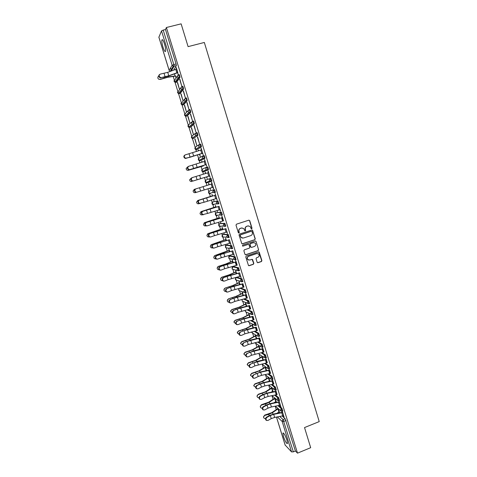 <?xml version="1.0" encoding="UTF-8"?>
<svg xmlns="http://www.w3.org/2000/svg" width="477" height="477" viewBox="0 0 477 477"><rect width="100%" height="100%" fill="white"/><g stroke="black" fill="none" stroke-linecap="round" stroke-linejoin="round"><path stroke-width="0.72" d="M251.689 228.817L252.017 228.167L249.733 220.66L248.833 220.177L236.479 224.178L236.008 225.114L238.315 232.651L238.953 232.985L239.281 232.335L238.983 231.357C238.697 229.944 239.198 228.948 240.491 228.376L241.517 228.036L243.735 228.519L244.85 230.79L245.333 230.898L245.667 230.248L245.369 229.27C245.083 227.857 245.583 226.867 246.865 226.295L247.891 225.961L250.067 226.414L251.218 228.716L251.689 228.817M251.439 228.829L251.82 228.167L249.543 220.666L248.922 220.153M238.691 233.003L238.983 231.357M245.077 230.91L245.369 229.27M286.927 440.068C285.103 434.994 283.761 432.681 282.891 433.134L283.475 436.58C285.276 441.619 286.623 443.926 287.506 443.509L286.927 440.068M164.523 44.033C163.271 40.306 162.389 38.971 161.882 40.014C161.661 41.523 162.031 43.926 162.991 47.217C164.231 50.92 165.114 52.255 165.632 51.224C165.859 49.739 165.489 47.342 164.523 44.033M242.787 281.609L241.994 278.812L236.908 277.28M239.376 270.596L238.595 267.788L233.617 266.583M235.948 259.548L235.185 256.727L230.308 255.857M232.502 248.463L231.762 245.631L226.992 245.089M229.032 237.343L228.328 234.499L223.665 234.29M225.043 226.426L225.859 226.086L224.888 223.325L220.326 223.451M221.572 215.228L222.401 214.883L221.429 212.11L216.981 212.581M218.096 203.989L218.931 203.643L217.959 200.859L213.618 201.67M257.121 262.243L258.015 262.708L261.432 261.545L261.897 260.621L259.184 252.047L258.492 251.892L246.239 256.018L245.768 256.948L248.487 265.528L249.209 265.707L253.365 264.294L253.83 263.364L252.566 259.518L251.85 259.351L249.793 260.048L247.867 259.589C246.949 258.212 247.205 257.109 248.642 256.292L256.704 253.573L258.57 253.991C259.536 255.368 259.297 256.483 257.848 257.324L256.507 257.777L256.042 258.707L257.121 262.243M166.395 27.505L181.129 23.85L188.093 46.633L204.329 42.465L319.226 421.596L304.529 427.565L310.682 447.688L297.505 453.15L166.395 27.505L165.483 29.532L163.194 30.099L173.807 64.49L174.081 66.291L171.219 71.031M254.796 239.746L255.261 238.822L252.512 230.17L251.838 230.027L239.514 234.07L239.043 235.006L241.791 243.664L242.501 243.825L254.796 239.746L255.064 238.804L252.536 230.504L251.963 229.997M256.066 241.457L258.582 249.739L258.117 250.663L245.864 254.784L244.963 254.313L243.872 250.753L244.337 249.823L249.328 248.153L249.799 247.223L248.881 244.546L248.177 244.385L242.978 246.12L242.477 246.001L242.674 245.13L255.171 240.98L256.066 241.457L258.582 249.739M282.181 416.039L285.139 418.752L283.076 419.575L293.355 451.85L291.572 451.91L285.163 445.065M170.575 67.865L171.44 70.668M173.24 76.487L174.308 79.933M174.516 80.613L177.808 91.25M178.034 91.989L181.296 102.537M181.54 103.324L184.772 113.782M185.034 114.623L188.242 124.992M188.516 125.88L191.694 136.16M191.987 137.096L195.141 147.292M195.445 148.281L196.446 151.519M197.496 154.918L198.569 158.388M198.891 159.425L199.958 162.872M201.109 166.598L201.992 169.448M202.326 170.527L203.458 174.188M204.538 177.688L205.396 180.467M205.748 181.6L206.94 185.464M207.972 188.779L208.795 191.45M209.159 192.63L210.363 196.518M211.442 200.006L212.182 202.397M212.557 203.625L213.762 207.513M214.9 211.198L215.556 213.308M215.95 214.584L217.148 218.466M218.347 222.348L218.919 224.178M219.325 225.502L220.529 229.383M221.787 233.462L222.27 235.018M222.693 236.389L223.892 240.271M225.21 244.534L225.609 245.822M226.313 248.088L227.249 251.117M228.626 255.571L228.936 256.584M229.64 258.85L230.588 261.921M232.025 266.571L232.257 267.317M232.955 269.571L233.921 272.695M235.417 277.531L235.566 278.008M236.258 280.255L237.242 283.433M239.555 290.91L240.551 294.136M242.835 301.524L243.848 304.803M246.108 312.107L247.14 315.434M249.37 322.655L250.413 326.029M252.625 333.167L253.681 336.595M255.863 343.649L256.936 347.119M259.1 354.107L260.18 357.613M262.332 364.553L263.417 368.071M265.552 374.97L266.637 378.494M268.76 385.35L269.851 388.88M271.962 395.707L273.059 399.237M275.217 406.237L276.249 409.558M297.505 453.15L295.4 451.003L293.355 451.85M165.483 29.532L176.073 63.894L176.341 65.701L173.61 70.143M158.895 37.212L161.524 30.916L163.194 30.099M177.802 72.474L176.723 69.034L167.713 72.337L160.183 74.15C158.62 75.336 158.811 76.487 160.749 77.602L164.732 77.095L169.132 75.831L177.635 72.707L178.13 74.364L176.293 67.579M179.65 79.289L181.719 85.991L179.883 79.23M177.372 82.557L179.4 89.11L177.599 82.497M183.234 90.898L185.291 97.582L183.466 90.839M180.878 93.903L182.894 100.432L181.099 93.844M186.799 102.472L188.856 109.126L187.032 102.406M184.372 105.214L186.382 111.719L184.593 105.155M190.359 113.997L192.404 120.633L190.585 113.931M187.855 116.483L189.858 122.971L188.075 116.424M193.9 125.487L195.94 132.099L194.133 125.421M191.325 127.717L193.322 134.18L191.545 127.657M197.43 136.935L199.464 143.523L197.663 136.869M194.783 138.914L196.774 145.354L195.004 138.849M202.695 153.189L201.64 149.832L185.291 154.87C183.86 155.937 183.937 157.052 185.523 158.203L189.661 157.368L202.492 153.302L203.19 154.792L201.181 148.281M198.688 150.78L198.45 150.005M199.523 154.262L200.215 156.492L199.744 154.19M205.981 164.66L206.69 166.157L204.687 159.652M202.2 162.15L201.884 161.125M209.469 175.971L210.184 177.486L208.181 170.981M205.7 173.479L205.307 172.203M206.577 177.092L207.274 178.571L206.732 176.83M211.663 182.268L213.666 188.773M208.717 183.246L209.188 184.772M209.999 188.159L210.464 189.673L210.214 188.093M216.421 198.51L217.13 200L215.139 193.537L215.61 195.129L199.374 200.119C198.009 201.151 198.033 202.236 199.452 203.393L204.084 202.254L203.059 198.951M197.764 200.501L212.647 196.011L211.901 194.324L212.378 195.874L197.872 200.453L196.572 202.105C196.762 203.399 197.502 203.959 198.784 203.774L199.356 203.601M213.469 199.398L214.072 200.59M213.857 200.656L213.684 199.332M219.879 209.725L220.595 211.233L219.08 206.32M200.853 211.758L215.992 206.803L216.105 207.209L215.288 205.295L215.765 206.839M216.928 210.601L217.458 211.538M217.238 211.609L217.148 210.536M223.331 220.905L221.811 215.986L222.526 217.488M219.563 218.365L218.669 216.23L219.146 217.768L204.758 222.574L203.47 224.285C203.685 225.549 204.418 226.086 205.676 225.907L205.897 225.842M220.38 221.763L220.827 222.449M220.612 222.52L220.595 221.698M226.766 232.043L227.475 233.545L225.955 228.626M222.997 229.479L222.032 227.124L222.509 228.662L208.187 233.575L206.905 235.322C207.125 236.562 207.859 237.093 209.105 236.914L209.206 236.884M223.814 232.889L224.184 233.325M223.969 233.396L224.029 232.824M230.188 243.145L230.898 244.641L229.377 239.716M226.42 240.563L225.633 238.005L225.865 239.52M227.237 243.974L227.535 244.164M227.32 244.236L227.457 243.914M233.599 254.205L234.308 255.696L232.788 250.777M214.03 256.244L215.002 255.475L223.033 252.989L229.449 250.365L229.819 251.612L228.733 248.809L229.204 250.342M237.003 265.23L235.483 260.311L236.187 261.795M218.323 266.506L226.408 263.882L232.782 261.163L233.217 262.618L232.066 259.601L232.537 261.128L225.782 263.99L218.394 266.369L217.136 268.187C217.339 269.314 218.019 269.839 219.17 269.755M240.39 276.219L241.094 277.703L239.573 272.778M236.622 273.583L235.644 270.423L235.859 271.878M243.771 287.172L242.727 283.803M224.029 289.134L225.144 288.042L233.134 285.568L239.406 282.664L239.985 284.519L238.959 281.156L239.168 282.587M247.134 298.089L245.613 293.164L246.317 294.637M250.491 308.965L249.447 305.584M253.836 319.805L252.792 316.418M257.169 330.609L256.119 327.222M260.49 341.377L259.44 337.984M263.799 352.109L262.338 347.22M267.096 362.806L265.695 357.959M270.381 373.467L269.022 368.649M273.661 384.086L272.343 379.316M276.928 394.676L275.664 389.959M280.184 405.229L280.864 406.66L278.973 400.567M278.86 405.539L281.883 408.199L281.15 408.491L282.372 412.325M275.521 395.004L278.622 397.615L277.888 397.907L278.759 400.65M272.164 384.438L275.348 386.996L274.609 387.282L275.479 390.031M268.784 373.843L272.063 376.341L271.324 376.627L272.188 379.376M265.379 363.212L268.766 365.65L268.026 365.931L268.885 368.685M261.951 352.557L265.456 354.924L264.717 355.204L265.57 357.959M258.492 341.866L262.141 344.161L262.988 346.922M255.004 331.145L258.808 333.363L259.649 336.124M251.474 320.395L255.469 322.524L256.304 325.29M247.897 309.621L252.118 311.654L252.941 314.426M244.266 298.823L248.755 300.743L249.572 303.521M240.563 288.007L245.381 289.795L246.186 292.58M209.498 190.955L214.477 189.572L213.702 189.81L214.596 192.708L213.207 192.41L212.736 191.7L213.702 189.81L209.498 190.955L208.562 192.786L209.015 193.477L210.369 193.763M211.883 181.153L209.737 181.111L209.242 180.366L210.208 178.481L210.989 178.243L211.883 181.153L206.976 182.792L205.647 182.524L205.164 181.803L206.106 179.972L210.065 178.529M206.72 167.105L207.483 166.872C208.05 167.427 208.371 168.363 208.449 169.687L203.572 171.786L202.272 171.529L201.759 170.784L202.695 168.953L206.332 167.278M203.208 155.687L203.965 155.466C204.532 156.003 204.854 156.945 204.931 158.292L200.131 160.743M199.69 144.239L200.435 144.018C201.002 144.537 201.318 145.485 201.401 146.856L196.697 149.665M196.154 132.743L196.894 132.534C197.454 133.035 197.776 133.989 197.86 135.385L193.245 138.545M192.613 121.212L193.34 121.003C193.9 121.492 194.222 122.446 194.3 123.871L190.609 127.156L189.786 127.389M189.053 109.638L189.774 109.436C190.329 109.907 190.651 110.867 190.734 112.316L187.151 115.965L186.316 116.197M185.481 98.023L186.197 97.827C186.751 98.286 187.067 99.246 187.157 100.725L183.681 104.731L182.834 104.964M182.602 86.182C183.156 86.617 183.472 87.589 183.562 89.086L180.199 93.462L179.334 93.695M179 74.49C179.549 74.913 179.871 75.885 179.96 77.417L176.705 82.151L175.828 82.384M279.087 411.8L279.623 412.808M175.608 76.064L175.888 77.745M198.229 150.07L198.474 150.851M201.664 161.19L201.986 162.222M205.086 172.269L205.486 173.55M208.503 183.317L208.968 184.837M242 291.751L242.465 293.266M245.321 302.501L245.756 303.909M248.648 313.276L249.03 314.516M251.963 324.014L252.297 325.093M255.273 334.717L255.553 335.629L249.095 339.165L241.821 341.604L240.605 343.565L242.429 345.05M258.57 345.39L258.796 346.129L252.381 349.76L245.124 352.211L243.914 354.19L245.744 355.657M261.855 356.027L262.034 356.599M265.129 366.628L265.254 367.034M266.291 370.379L266.393 370.707M269.505 380.783L269.666 381.314M271.646 387.723L265.415 391.796L258.224 394.288L257.037 396.327C257.282 397.311 257.92 397.782 258.963 397.735M272.707 391.158L272.933 391.879M275.903 401.497L276.183 402.415M283.427 415.753L284.107 417.178L282.247 411.15M176.049 77.495L175.56 75.903M176.061 67.639L176.508 69.093M282.766 410.947L281.883 408.199M279.498 400.364L278.622 397.615M276.219 389.745L275.348 386.996M272.927 379.09L272.063 376.341M269.624 368.405L268.766 365.65M266.309 357.678L265.456 354.924M214.596 192.708L215.449 192.362L214.477 189.572M295.4 451.003L285.139 418.752M200.948 148.347L201.425 149.897M204.46 159.717L204.937 161.28M207.954 171.046L208.437 172.62M211.436 182.339L211.925 183.925M212.951 187.252L213.44 188.838M227.368 299.997L228.501 298.829L236.473 296.354L242.71 293.355L243.348 295.412L242.262 291.858M246.716 306.27L245.589 302.621M250.061 317.092L248.922 313.413M253.394 327.878L252.244 324.169M256.709 338.628L255.559 334.89M262.29 347.22L262.749 348.711M260.019 349.343L258.856 345.581M265.606 357.983L266.261 359.318M263.322 360.022L262.147 356.23M268.915 368.703L269.332 370.057M266.607 370.659L265.427 366.849M272.212 379.388L272.605 380.676M269.881 381.266L268.7 377.432M275.497 390.043L276.088 391.176M273.148 391.838L271.956 387.98M278.771 400.656L279.343 401.723M276.404 402.373L275.205 398.492M279.647 412.879L278.443 408.974M248.469 225.854L247.891 225.961M245.178 229.27C244.892 227.857 245.393 226.867 246.675 226.295L247.7 225.961M242.131 227.928L241.517 228.036M238.804 231.357C238.512 229.938 239.013 228.942 240.307 228.376L241.338 228.036M242.119 243.842L254.599 239.734M252.011 231.601L251.385 231.262L240.569 234.815L240.241 235.465L241.189 237.516L243.443 238.029L250.83 235.596C252.112 235.024 252.607 234.034 252.327 232.621L252.011 231.601M242.507 238.13L241.004 237.504L240.056 235.459L240.39 234.803L251.194 231.256M245.434 254.79L257.92 250.64L258.379 249.709M248.374 244.355L242.978 246.12M254.491 246.43C255.952 245.577 256.191 244.457 255.189 243.073L253.347 242.668L250.497 243.616L250.031 244.546L250.95 247.223L251.647 247.378L254.491 246.43M253.991 242.578L253.347 242.668M251.254 247.39L250.556 246.883L249.841 244.528L250.306 243.598L253.15 242.65M255.863 241.44L255.338 240.945M257.461 253.484L256.704 253.573M248.75 260.096L247.676 259.554C246.758 258.176 247.014 257.079 248.451 256.262L256.507 253.543M248.738 265.701L253.168 264.252L253.633 263.322L252.1 259.315M257.562 262.708L261.229 261.509L261.688 260.579L258.701 251.856M175.399 76.123L167.874 77.25L160.194 79.45L158.531 79.087M158.698 76.04L157.863 77.047C157.708 78.699 158.43 79.456 160.033 79.319L168.459 76.934L175.542 75.903M160.85 77.876L160.35 77.888C158.549 76.976 158.263 75.855 159.479 74.537M177.784 72.48L168.775 75.765L161.25 77.59M203.172 166.02L187.974 170.367M187.705 166.872L186.137 168.524C186.28 169.884 187.026 170.474 188.361 170.295L203.351 165.93M191.402 178.016L189.631 179.757C189.786 181.099 190.532 181.677 191.849 181.493L191.7 181.534M195.248 189.077L194.3 189.369L193.107 190.949C193.28 192.267 194.02 192.833 195.326 192.654L196.244 192.368M201.222 211.597L200.03 213.213C200.227 214.495 200.966 215.038 202.236 214.859L202.606 214.745M215.986 206.774L201.318 211.532M204.12 222.938L204.758 222.574M204.663 222.652L219.36 217.75L219.551 218.365M207.406 234.082L208.187 233.575M208.097 233.67L222.741 228.656L222.986 229.485M210.709 245.19L211.597 244.546L210.327 246.317C210.554 247.545 211.287 248.064 212.521 247.885L212.521 247.885M211.514 244.653L226.086 239.532L226.408 240.569M226.08 239.448L211.597 244.546M214.924 255.6L213.738 257.27C213.952 258.445 214.656 258.969 215.848 258.844M229.419 250.27L215.002 255.475M217.357 267.257L218.394 266.369M220.696 278.216L221.775 277.22L220.523 279.069C220.72 280.154 221.382 280.679 222.497 280.625M221.704 277.381L229.777 274.74L236.109 271.926M236.073 271.801L229.145 274.835L221.775 277.22M225.078 288.215L223.898 289.909C224.095 290.964 224.733 291.483 225.818 291.459M239.382 282.515L232.496 285.645L225.144 288.042M228.441 299.013L227.261 300.713C227.457 301.744 228.084 302.257 229.145 302.251M242.68 293.194L235.841 296.42L228.501 298.829M230.695 310.819L231.846 309.573L230.612 311.481L232.466 313.007M231.792 309.782L239.806 307.099L246.019 304.004L246.704 306.276M245.965 303.837L239.168 307.158L231.846 309.573M185.911 158.406L185.094 158.382C183.508 157.231 183.436 156.122 184.867 155.049M202.677 153.195L186.34 158.227M205.17 161.208L188.832 166.24C187.413 167.302 187.479 168.405 189.017 169.562L189.87 169.585L188.588 169.723C187.05 168.572 186.984 167.463 188.403 166.407M189.441 169.746L206.207 164.589M206.201 164.559L189.87 169.585M192.958 181.057L209.701 175.906L208.652 172.561L192.356 177.575C190.961 178.619 191.009 179.722 192.505 180.878L193.394 180.908L192.958 181.057L192.07 181.022C190.573 179.871 190.526 178.774 191.921 177.724L192.231 177.617M209.677 175.894L193.394 180.908M195.868 188.868C194.491 189.906 194.527 190.997 195.981 192.153L196.906 192.189L195.546 192.285C194.091 191.134 194.05 190.037 195.433 189.005L212.134 183.86L213.159 187.187L196.906 192.189M200.274 203.47L199.01 203.506C197.591 202.355 197.567 201.27 198.933 200.245L215.407 195.176M215.61 195.129L216.636 198.444L204.084 202.254M202.862 211.335C201.515 212.354 201.527 213.44 202.904 214.59L207.549 213.422L206.529 210.136L202.415 211.442L218.865 206.386M203.44 214.739L202.463 214.692C201.085 213.547 201.067 212.462 202.415 211.442M219.086 206.35L206.529 210.136M220.106 209.653L207.549 213.422M206.338 222.515C205.009 223.522 205.015 224.601 206.35 225.752L207.364 225.806L211.007 224.554L209.987 221.274L205.891 222.61L222.312 217.56M206.911 225.895L205.903 225.842C204.561 224.697 204.561 223.618 205.891 222.61M222.538 217.536L209.987 221.274M223.552 220.833L211.007 224.554M209.802 233.652C208.491 234.654 208.485 235.733 209.785 236.878L210.822 236.932L214.453 235.65L213.44 232.382L209.355 233.736L225.746 228.692M210.363 237.009L209.331 236.95C208.032 235.805 208.038 234.732 209.355 233.736M225.979 228.692L213.44 232.382M226.986 231.971L214.453 235.65M213.261 244.755C211.961 245.75 211.943 246.818 213.213 247.962L214.274 248.022L217.888 246.704L216.874 243.449L212.802 244.82L229.169 239.788M213.762 248.1L212.754 248.022C211.49 246.883 211.502 245.816 212.802 244.82M229.401 239.8L216.874 243.449M230.415 243.073L217.888 246.704M216.701 255.821C215.419 256.811 215.389 257.872 216.63 259.011L217.715 259.077L221.304 257.723L220.296 254.479L216.242 255.869L232.579 250.848M217.142 259.154L216.17 259.059C214.936 257.92 214.96 256.859 216.242 255.869M233.825 254.134L232.806 250.878L220.296 254.479M233.808 254.14L221.304 257.723M220.13 266.846C218.86 267.83 218.83 268.891 220.034 270.024L221.143 270.089L224.715 268.706L223.713 265.468L219.67 266.882L227.481 264.145L235.978 261.867M220.517 270.173L219.569 270.054C218.365 268.921 218.4 267.865 219.67 266.882M236.222 261.909L223.713 265.468M236.21 261.915L237.212 265.164L224.715 268.706M223.552 277.835C222.294 278.812 222.252 279.868 223.427 281.001L224.554 281.066L228.113 279.647L227.112 276.427L223.081 277.858L230.868 275.08L239.365 272.85M223.88 281.15L222.962 281.019C221.787 279.886 221.829 278.836 223.081 277.858M240.611 276.147L239.597 272.916L227.112 276.427M240.599 276.153L228.113 279.647M226.957 288.788C225.716 289.76 225.669 290.809 226.813 291.936L227.958 292.007L231.5 290.559L230.504 287.345L226.486 288.794L234.243 285.979L242.948 283.726M227.237 292.085L226.342 291.942C225.198 290.815 225.245 289.766 226.486 288.794M242.996 283.875L230.504 287.345M242.978 283.881L243.974 287.1L231.5 290.559M230.355 299.699C229.127 300.671 229.073 301.714 230.188 302.835L231.351 302.913L234.875 301.428L233.879 298.226L229.878 299.693L237.612 296.843L246.108 294.708M230.582 302.99L229.711 302.829C228.596 301.708 228.656 300.665 229.878 299.693M246.365 294.798L233.879 298.226M246.353 294.804L247.342 298.018L234.875 301.428M233.736 310.575C232.526 311.541 232.46 312.584 233.551 313.705L234.732 313.777L238.238 312.262L237.248 309.072L233.259 310.557L240.963 307.665L249.668 305.507M233.915 313.848L233.074 313.681C231.989 312.566 232.049 311.523 233.259 310.557M250.711 308.887L249.709 305.691L237.248 309.072M250.693 308.893L238.238 312.262M234.022 321.593L235.185 320.288L233.957 322.213L235.793 323.722M235.131 320.508L243.127 317.813L249.298 314.629L250.043 317.098M249.244 314.444L242.489 317.861L235.185 320.288M237.111 321.42C235.912 322.38 235.841 323.418 236.902 324.533L238.101 324.61L241.595 323.06L240.605 319.876L236.628 321.385L244.307 318.457L253.007 316.34M237.236 324.676L236.425 324.491C235.364 323.382 235.429 322.345 236.628 321.385M253.066 316.537L240.605 319.876M254.05 319.727L241.595 323.06M237.337 332.326L238.506 330.966L237.29 332.91L239.114 334.407M238.464 331.199L246.442 328.492L252.571 325.219M252.506 325.016L245.798 328.528L238.506 330.966M240.474 332.225C239.287 333.184 239.21 334.216 240.247 335.325L241.457 335.403L244.934 333.817L243.95 330.65L239.985 332.177L247.641 329.208L256.34 327.139M240.551 335.462L239.764 335.271C238.727 334.168 238.804 333.137 239.985 332.177M256.405 327.353L243.95 330.65M256.387 327.353L257.371 330.537L244.934 333.817M240.647 343.017L241.821 341.604M241.779 341.854L249.739 339.135L255.827 335.766L256.698 338.628M243.819 342.993C242.65 343.947 242.566 344.978 243.58 346.081L244.808 346.159L248.261 344.543L247.283 341.383L243.336 342.933L250.962 339.928L259.655 337.901M243.86 346.213L243.091 346.016C242.083 344.913 242.161 343.887 243.336 342.933M260.704 341.299L259.715 338.133L247.283 341.383M260.692 341.305L248.261 344.543M243.944 353.672L245.124 352.211M245.089 352.473L253.025 349.748L259.077 346.284M247.158 353.719C246.001 354.679 245.917 355.705 246.901 356.802L248.141 356.879L251.582 355.234L250.604 352.086L246.669 353.648L254.271 350.607L262.964 348.627M247.158 356.927L246.412 356.724C245.422 355.627 245.512 354.602 246.669 353.648M264.014 352.032L263.024 348.878L250.604 352.086M264.002 352.038L251.582 355.234M247.235 364.279L248.416 362.782L247.211 364.78L249.054 366.229M248.386 363.063L256.304 360.32L262.314 356.766M262.684 360.153L263.268 359.855M262.237 356.522L255.654 360.32L248.416 362.782M250.485 364.416C249.34 365.37 249.25 366.396 250.216 367.487L251.468 367.564L254.891 365.889L253.913 362.753L249.996 364.333L257.568 361.256L266.059 359.396M250.443 367.606L249.721 367.397C248.755 366.306 248.845 365.287 249.996 364.333M266.339 359.575L253.913 362.753M266.327 359.58L267.299 362.735L254.891 365.889M250.514 374.85L251.695 373.318L250.497 375.327L252.363 376.77M251.671 373.61L259.571 370.856L265.546 367.218L266.494 370.295M265.462 366.956L258.922 370.85L251.695 373.318M265.415 370.909L266.476 370.295M253.806 375.077C252.667 376.031 252.571 377.051 253.52 378.136L254.778 378.213L258.188 376.508L257.216 373.378L253.305 374.976L260.853 371.863L269.547 369.973M253.722 378.249L253.019 378.034C252.077 376.949 252.172 375.93 253.305 374.976M270.602 373.384L269.618 370.253L260.645 372.203L257.216 373.378M270.584 373.39L261.611 375.333L258.188 376.508M253.788 385.386L254.962 383.818L253.776 385.845L255.666 387.27M254.945 384.128L262.827 381.361L268.748 377.635L269.708 380.7M268.629 377.373L262.171 381.338L254.962 383.818M268.193 381.612L269.696 380.7M257.109 385.702C255.988 386.656 255.887 387.67 256.811 388.749L258.081 388.827L261.474 387.085L260.508 383.973L256.608 385.589L260.001 383.86L264.133 382.441L272.826 380.592M256.99 388.856L256.31 388.636C255.386 387.557 255.487 386.543 256.608 385.589M273.876 384.009L272.898 380.884L263.924 382.792L260.508 383.973M273.864 384.015L264.89 385.911L261.474 387.085M257.049 395.88L258.224 394.288M258.206 394.604L266.071 391.826L271.968 388.016M271.956 388.016L272.91 391.068L271.019 392.261M260.406 396.292C259.291 397.24 259.19 398.253 260.09 399.332L261.372 399.404L264.747 397.633L263.781 394.527L260.406 396.292L259.899 396.166L263.274 394.407L267.4 392.976L275.885 391.253M260.251 399.428L259.589 399.201C258.683 398.128 258.79 397.114 259.899 396.166M276.183 391.48L267.198 393.346L263.781 394.527M276.165 391.486L277.125 394.604L268.157 396.453L264.747 397.633M260.299 406.338L261.474 404.717L260.293 406.774C260.543 407.769 261.199 408.234 262.261 408.163M275.181 398.474L276.105 401.401L273.876 402.862M261.462 405.051L265.492 403.936L269.308 402.26L275.086 398.39M274.812 398.158L268.646 402.218L261.474 404.717M263.686 406.845C262.588 407.793 262.481 408.807 263.364 409.874L264.652 409.952L268.014 408.151L267.048 405.051L263.686 406.845L263.179 406.708L266.542 404.919L270.656 403.482L279.14 401.807M263.501 409.964L262.857 409.731C261.974 408.664 262.082 407.656 263.179 406.708M268.014 408.151L271.413 406.959L280.381 405.158L279.427 402.051L270.453 403.864L267.048 405.051M263.537 416.761L264.711 415.115L263.537 417.184C263.805 418.198 264.473 418.657 265.552 418.556M278.419 408.956L279.283 411.705L276.755 413.416M264.699 415.467L268.73 414.358L272.534 412.665L278.186 408.741M277.906 408.491L271.872 412.611L264.711 415.115M266.959 417.363C265.868 418.311 265.761 419.319 266.625 420.386L267.925 420.458L271.264 418.627L270.31 415.539L266.959 417.363L266.446 417.214L269.791 415.389L273.899 413.953L282.581 412.241M266.738 420.464L266.112 420.231C265.248 419.17 265.361 418.162 266.446 417.214M271.264 418.627L274.657 417.435L283.624 415.676L282.67 412.575L273.703 414.352L270.31 415.539M236.169 277.536L241.237 279.069L242.024 281.865M236.991 277.25L236.252 277.501L235.334 279.331L236.926 280.285M232.871 266.84L237.832 268.044L238.613 270.853M233.688 266.56L232.949 266.81L232.031 268.64L232.341 269.183L233.766 269.565M229.568 256.107L234.422 256.984L235.298 259.828L233.808 259.452L233.474 258.874L234.422 256.984L235.185 256.727M230.373 255.833L229.634 256.083L228.71 257.908L229.038 258.474L230.355 258.743M226.247 245.339L230.999 245.888L231.876 248.738L230.397 248.368L230.045 247.772L230.999 245.888L231.762 245.631M227.046 245.071L226.307 245.315L225.382 247.146L225.722 247.73L226.957 247.897M222.92 234.535L227.565 234.75L228.447 237.606L226.98 237.254L226.611 236.634L227.565 234.75L228.328 234.499M223.713 234.273L222.968 234.517L222.038 236.348L222.401 236.95L223.564 237.027M219.581 223.695L224.118 223.57L225.001 226.438L223.552 226.098L223.158 225.46L224.118 223.57L224.888 223.325M220.362 223.439L219.617 223.683L218.687 225.514L219.068 226.134L220.475 226.462L220.165 226.122M216.23 212.82L220.654 212.354L221.543 215.234L220.112 214.906L219.694 214.245L220.654 212.354L221.429 212.11M217.005 212.569L216.254 212.808L215.324 214.638L215.729 215.282L217.118 215.598M212.867 201.908L217.184 201.103L218.078 203.989L216.665 203.679L216.224 202.987L217.184 201.103L217.959 200.859M213.636 201.664L212.885 201.902L211.949 203.733L212.378 204.4L213.75 204.699M279.76 416.487L283.076 419.575L282.163 421.459L277.37 416.934M276.505 417.095L285.228 445.285M291.572 451.91L282.163 421.459L283.94 421.346L286.003 420.517M176.311 65.772L173.145 66.315L176.341 65.701M158.853 37.081L169.138 70.298L172.125 65.242L161.524 30.916M278.002 405.7L281.15 408.491L280.428 410.757L282.169 411.18L282.897 410.894M274.663 395.177L277.888 397.907L276.97 399.786L277.167 400.185L278.896 400.597L279.635 400.31M271.306 384.611L274.609 387.282L273.691 389.166L273.893 389.572L275.623 389.977L276.356 389.691M267.925 374.022L271.324 376.627L270.399 378.511L270.614 378.923L272.331 379.322L273.071 379.036M264.526 363.396L268.026 365.931L267.102 367.815L267.317 368.244L269.028 368.632L269.773 368.345M261.098 352.741L264.717 355.204L263.787 357.088L264.014 357.529L265.719 357.905L266.458 357.625M257.64 342.057L261.396 344.436L262.243 347.196M262.141 344.161L261.396 344.436L260.466 346.32L260.698 346.773L262.392 347.137L263.143 346.862M254.146 331.342L258.063 333.632L258.904 336.398M258.808 333.363L258.063 333.632L257.133 335.522L257.377 335.987L259.059 336.339L259.81 336.064M250.622 320.598L254.718 322.798L255.553 325.564M255.469 322.524L254.718 322.798L253.788 324.682L254.044 325.159L255.714 325.505L256.465 325.236M247.044 309.829L251.367 311.922L252.19 314.695M252.118 311.654L251.367 311.922L250.431 313.806L250.693 314.301L253.108 314.367M243.413 299.031L247.998 301.005L248.815 303.789M248.755 300.743L247.998 301.005L247.062 302.895L247.336 303.402L249.745 303.461M239.716 288.221L244.623 290.058L245.428 292.848M245.381 289.795L244.623 290.058L243.681 291.942L243.974 292.473L246.365 292.52M241.994 278.812L241.237 279.069L240.289 280.959L240.593 281.502L242.978 281.537M239.466 270.62L238.786 270.853M238.595 267.788L237.832 268.044L236.884 269.934L237.206 270.495L239.579 270.525M236.061 259.571L235.37 259.804M232.639 248.481L231.935 248.714M229.21 237.355L228.495 237.588M210.208 178.481L211.102 181.385L206.976 182.792M208.383 169.794L203.572 171.786M204.866 158.394L200.155 160.737L198.885 160.505L198.337 159.729L199.279 157.899L202.618 156.015M201.342 146.958L196.733 149.653L195.492 149.444L194.902 148.639L195.85 146.809L198.927 144.734M197.8 135.48L193.292 138.533L192.088 138.342L191.462 137.507L192.41 135.677L195.254 133.435M194.252 123.966L193.465 124.187L189.846 127.377L188.683 127.21L188.004 126.339L188.958 124.509L191.599 122.094M190.687 112.405L189.9 112.632L186.382 116.179L185.267 116.036L184.539 115.13L185.493 113.299L187.968 110.718M187.115 100.808L186.316 101.029L182.912 104.946L181.844 104.827L181.063 103.891L184.355 99.288M183.526 89.169L182.727 89.39L179.424 93.671L178.416 93.581L177.569 92.61L180.747 87.816M179.924 77.495L179.125 77.703L175.93 82.36L174.987 82.294L174.069 81.287L177.146 76.284M178.201 74.704C178.75 75.127 179.066 76.099 179.155 77.626L178.154 77.638L177.205 76.594L178.201 74.704M181.809 86.397C182.357 86.832 182.673 87.804 182.763 89.306L181.689 89.288L180.819 88.287L181.809 86.397M185.398 98.047C185.952 98.5 186.274 99.466 186.358 100.939L185.219 100.903L184.414 99.937L185.398 98.047M188.981 109.656C189.536 110.127 189.858 111.087 189.941 112.536L188.749 112.483L187.998 111.546L188.981 109.656M192.547 121.23C193.107 121.718 193.429 122.672 193.513 124.092L192.267 124.014L191.569 123.12L192.547 121.23M196.107 132.761C196.667 133.262 196.989 134.216 197.067 135.611L195.773 135.51L195.129 134.645L196.107 132.761M199.648 144.251C200.209 144.769 200.531 145.718 200.614 147.089L199.279 146.97L198.676 146.135L199.648 144.251M203.178 155.699C203.745 156.235 204.067 157.177 204.15 158.525L202.773 158.388L202.206 157.589L203.178 155.699M206.702 167.111C207.268 167.66 207.59 168.602 207.668 169.925L206.261 169.764L205.73 168.995L206.702 167.111M238.709 270.876L232.341 269.183L232.186 267.424M242.101 281.889L235.632 279.856L235.543 278.037M245.488 292.872L238.917 290.499L238.631 289.992L239.168 288.358M240.092 290.958L238.917 290.499L238.905 288.615M248.863 303.807L242.191 301.106L242.101 299.359M243.252 301.577L242.191 301.106L242.083 299.365M252.226 314.713L245.452 311.678L245.22 310.265M246.412 312.161L245.452 311.678L245.178 310.277M255.577 325.576L248.708 322.219L248.41 321.116M249.578 322.696L248.708 322.219L248.368 321.128M258.916 336.41L257.377 335.987L251.951 332.719L251.653 331.914M252.738 333.196L251.612 331.92M262.249 347.202L260.698 346.773L254.933 342.659M255.899 343.655L254.903 342.671M265.528 357.971L264.014 357.529L259.059 354.083M268.694 368.733L267.317 368.244L262.666 364.547M271.86 379.442L270.614 378.923L265.093 374.612M265.802 374.922L265.033 374.624M275.014 390.103L268.933 385.255M278.169 400.722L271.968 395.701M281.317 411.293L275.366 406.207M176.073 63.894L172.125 65.242L173.145 66.315L170.271 71.383M158.847 37.158L169.126 70.363L170.128 71.341L169.174 70.405M174.475 73.852L175.137 75.992M163.993 77.244L164.219 77.966M168.214 76.153L168.459 76.934M176.842 72.778L175.78 69.332M168.775 75.765L167.713 72.337M165.131 76.809L164.07 73.38M202.838 165.656L202.958 166.044M215.592 206.935L215.711 207.322M218.973 217.882L219.158 218.478M222.342 228.793L222.592 229.598M225.704 239.669L226.015 240.676M215.622 243.425L215.729 243.765M219.641 242.06L219.76 242.423M229.055 250.508L229.425 251.719M219.026 254.378L219.152 254.784M223.033 252.989L223.17 253.43M232.388 261.313L232.83 262.72M222.419 265.295L222.568 265.772M226.408 263.882L226.569 264.401M236.097 271.932L236.604 273.589M235.716 272.081L236.216 273.691M225.8 276.171L225.967 276.72M229.777 274.74L229.956 275.33M239.031 282.813L239.591 284.62M229.169 287.017L229.359 287.625M233.134 285.568L233.336 286.224M242.34 293.504L242.96 295.513M232.526 297.821L232.734 298.501M236.473 296.354L236.699 297.082M245.631 304.165L246.311 306.371M235.871 308.595L236.103 309.34M239.806 307.099L240.056 307.903M201.741 153.481L200.704 150.124M193.674 156.104L192.636 152.759M190.09 157.189L189.053 153.844M206.183 164.565L205.152 161.214M205.247 164.851L204.216 161.506M197.18 167.427L196.148 164.094M193.608 168.512L192.571 165.179M208.747 176.186L207.716 172.847M200.68 178.708L199.648 175.387M197.108 179.799L196.077 176.472M212.229 187.473L211.204 184.152M204.162 189.947L203.136 186.638M200.602 191.044L199.577 187.735M198.933 200.245L199.374 200.119M215.699 198.73L214.68 195.415M207.632 201.151L206.613 197.854M220.094 209.659L219.074 206.356M219.164 209.94L218.144 206.642M211.096 212.319L210.077 209.027M223.54 220.833L222.52 217.542M222.61 221.119L221.596 217.828M214.543 223.445L213.529 220.165M226.974 231.977L225.961 228.692M226.044 232.257L225.037 228.978M217.977 234.535L216.963 231.267M230.397 243.073L229.389 239.806M229.473 243.353L228.465 240.086M221.406 245.583L220.392 242.328M232.883 254.42L231.882 251.158M224.816 256.596L223.808 253.353M236.288 265.445L235.286 262.195M228.221 267.573L227.219 264.341M239.675 276.427L238.679 273.196M231.607 278.514L230.612 275.295M243.055 287.381L242.06 284.155M234.988 289.42L233.992 286.206M246.424 298.292L245.428 295.078M238.357 300.283L237.361 297.082M249.781 309.168L248.791 305.966M241.708 311.111L240.724 307.921M248.916 314.79L249.656 317.187M239.204 319.328L239.46 320.139M243.127 317.813L243.401 318.69M254.038 319.733L253.054 316.543M253.12 320.007L252.136 316.811M245.053 321.903L244.069 318.725M252.554 325.219L253.376 327.884M252.184 325.386L252.989 327.973M242.531 330.03L242.805 330.907M246.442 328.492L246.734 329.44M256.453 330.811L255.475 327.627M248.386 332.66L247.408 329.494M255.445 335.939L256.304 338.718M245.846 340.691L246.138 341.633M249.739 339.135L250.055 340.155M259.78 341.574L258.796 338.402M251.713 343.38L250.735 340.226M259.065 346.29L260.007 349.343M258.695 346.457L259.613 349.432M249.143 351.322L249.459 352.324M253.025 349.748L253.365 350.833M263.089 352.306L262.111 349.146M255.022 354.065L254.044 350.923M262.302 356.772L263.256 359.861M261.939 356.945L262.893 360.028M252.434 361.912L252.768 362.979M256.304 360.32L256.662 361.471M266.387 362.997L265.415 359.849M258.319 364.714L257.347 361.578M265.164 367.397L266.118 370.474M255.714 372.471L256.066 373.604M259.571 370.856L259.953 372.078M269.678 373.658L268.706 370.522M261.611 375.333L260.645 372.203M268.384 377.814L269.332 380.879M258.987 382.995L259.357 384.188M262.827 381.361L263.226 382.649M272.957 384.283L271.991 381.153M264.89 385.911L263.924 382.792M271.592 388.2L272.54 391.253M262.243 393.483L262.636 394.741M266.071 391.826L266.494 393.185M276.219 394.867L275.259 391.748M268.157 396.453L267.198 393.346M274.788 398.545L275.73 401.592M265.492 403.936L265.904 405.259M269.308 402.26L269.749 403.691M279.474 405.42L278.52 402.314M271.413 406.959L270.453 403.864M277.978 408.867L278.914 411.901M268.73 414.358L269.159 415.735M272.534 412.665L272.993 414.155M282.724 415.938L281.764 412.843M274.657 417.435L273.703 414.352M283.35 432.949L282.891 433.134M162.627 39.824L161.882 40.014M179.96 77.417L178.154 77.638L174.987 82.294L173.998 80.762M183.562 89.086L181.689 89.288L178.416 93.581L177.504 92.067M187.157 100.725L185.219 100.903L181.844 104.827L180.998 103.324M190.734 112.316L188.749 112.483L185.267 116.036L184.474 114.546M194.3 123.871L192.267 124.014L188.683 127.21L187.944 125.731M197.86 135.385L195.773 135.51L192.088 138.342L191.402 136.869M201.401 146.856L199.279 146.97L195.492 149.444L194.855 147.971M204.931 158.292L202.773 158.388L198.885 160.505L198.289 159.032M208.449 169.687L206.261 169.764L202.272 171.529L201.717 170.05M211.955 181.045L209.737 181.111L205.647 182.524L205.134 181.033M215.449 192.362L213.207 192.41L209.015 193.477L208.538 191.975M218.931 203.643L212.378 204.4L211.937 202.874M222.401 214.883L215.729 215.282L215.33 213.738M225.859 226.086L219.068 226.134L218.71 224.554M229.306 237.254L222.401 236.95L222.085 235.334M232.74 248.38L231.977 248.636L225.722 247.73L225.46 246.072M236.169 259.47L235.405 259.726L229.038 258.474L228.823 256.769M276.475 417.101L285.168 445.178M160.749 77.602L160.35 77.888M185.523 158.203L185.094 158.382M189.017 169.562L188.588 169.723M192.505 180.878L192.07 181.022M195.981 192.153L195.546 192.285M199.452 203.393L199.01 203.506M202.904 214.59L202.463 214.692M206.35 225.752L205.903 225.842M209.785 236.878L209.331 236.95M213.213 247.962L212.754 248.022M216.63 259.011L216.17 259.059M220.034 270.024L219.569 270.054M223.427 281.001L222.962 281.019M226.813 291.936L226.342 291.942M230.188 302.835L229.711 302.829M233.551 313.705L233.074 313.681M236.902 324.533L236.425 324.491M240.247 335.325L239.764 335.271M243.58 346.081L243.091 346.016M246.901 356.802L246.412 356.724M250.216 367.487L249.721 367.397M253.52 378.136L253.019 378.034M256.811 388.749L256.31 388.636M260.09 399.332L259.589 399.201M263.364 409.874L262.857 409.731M266.625 420.386L266.112 420.231"/></g></svg>
